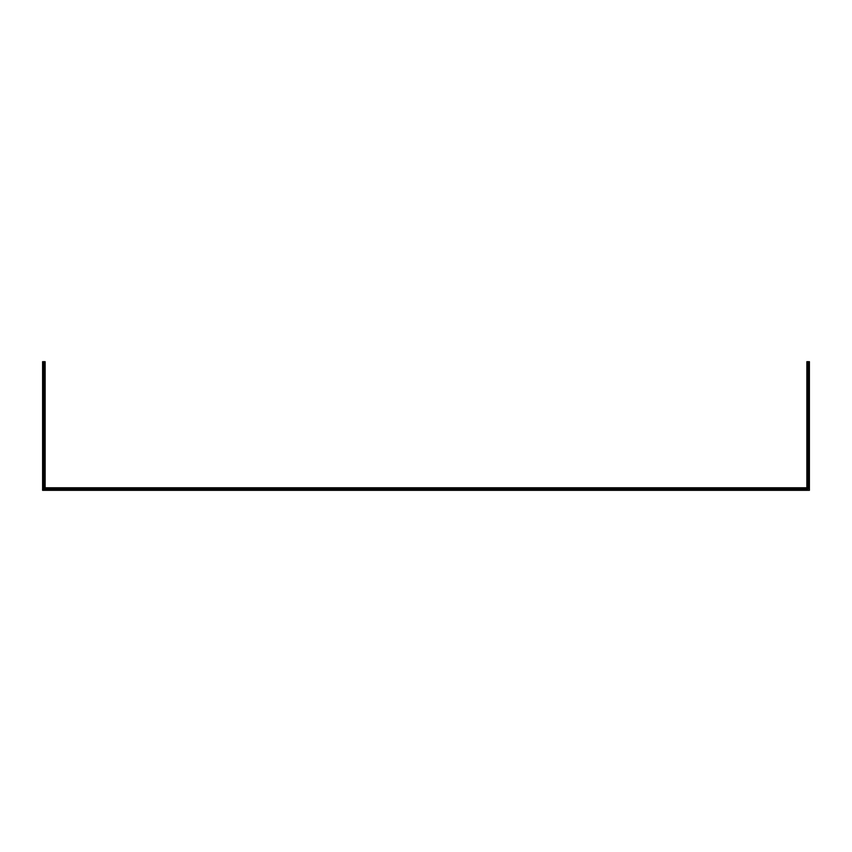 <?xml version="1.0" encoding="UTF-8"?>
<svg xmlns="http://www.w3.org/2000/svg" width="852" height="852" viewBox="0 0 852 852"><rect width="100%" height="100%" fill="white"/><g stroke="black" fill="none" stroke-linecap="round" stroke-linejoin="round"><path stroke-width="0.64" stroke-dasharray="4.26 3.19" d="M808.122 404.434L808.122 393.517L808.122 406.255L808.122 404.434L806.855 404.434L806.855 393.517L806.855 406.255L806.855 404.434L808.122 404.434M808.122 468.121L808.122 457.204L808.122 469.942L808.122 468.121L806.855 468.121L806.855 457.204L806.855 469.942L806.855 468.121L808.122 468.121M808.122 489.048L808.122 361.674L808.122 489.048L808.122 361.674L809.4 361.674L809.4 490.326L808.122 489.048L43.878 489.048L808.122 489.048L43.878 489.048L43.878 361.674L45.145 361.674L45.145 487.781L806.855 487.781L806.855 361.674L808.122 361.674M426 487.781L430.462 487.781L426 487.781M45.145 395.339L45.145 404.434L45.145 395.339L43.878 395.339L43.878 404.434L43.878 393.517L43.878 395.339L45.145 395.339M45.145 404.434L45.145 406.255L45.145 404.434L43.878 404.434L43.878 406.255L43.878 404.434L45.145 404.434M45.145 459.026L45.145 468.121L45.145 459.026L43.878 459.026L43.878 468.121L43.878 457.204L43.878 459.026L45.145 459.026M45.145 468.121L45.145 469.942L45.145 468.121L43.878 468.121L43.878 469.942L43.878 468.121L45.145 468.121M43.878 361.674L43.878 489.048L43.878 361.674L42.6 361.674L42.6 490.326L809.4 490.326M426 489.048L421.538 489.048L426 489.048M808.122 459.026L806.855 459.026L808.122 459.026M43.878 404.988L43.878 396.063L43.878 404.988L42.6 404.988L42.6 396.063L42.6 404.988L43.878 404.988M43.878 468.675L43.878 459.75L43.878 468.675L42.6 468.675L42.6 459.75L42.6 468.675L43.878 468.675M808.122 396.063L808.122 404.988L808.122 396.063L809.4 396.063L809.4 404.988L809.4 396.063L808.122 396.063M808.122 459.75L808.122 468.675L808.122 459.75L809.4 459.75L809.4 468.675L809.4 459.75L808.122 459.75M426 490.326L421.538 490.326L426 490.326M42.6 490.326L43.878 489.048M43.878 459.75L42.6 459.75L43.878 459.75M809.4 468.675L808.122 468.675L809.4 468.675M808.122 395.339L806.855 395.339L808.122 395.339M809.4 404.988L808.122 404.988L809.4 404.988M43.878 396.063L42.6 396.063L43.878 396.063M430.462 490.326L430.462 487.781M421.538 490.326L421.538 487.781M45.145 469.942L43.878 469.942M45.145 457.204L43.878 457.204M808.122 457.204L806.855 457.204M808.122 469.942L806.855 469.942M45.145 406.255L43.878 406.255M45.145 393.517L43.878 393.517M808.122 393.517L806.855 393.517M808.122 406.255L806.855 406.255"/><path stroke-width="1.28" d="M806.855 361.674L809.4 361.674L809.4 490.326L42.6 490.326L42.6 361.674L45.145 361.674L45.145 487.781L806.855 487.781L806.855 361.674M43.878 361.674L43.878 489.048L808.122 489.048L808.122 361.674M45.145 487.781L43.878 489.048M806.855 487.781L808.122 489.048"/></g></svg>
